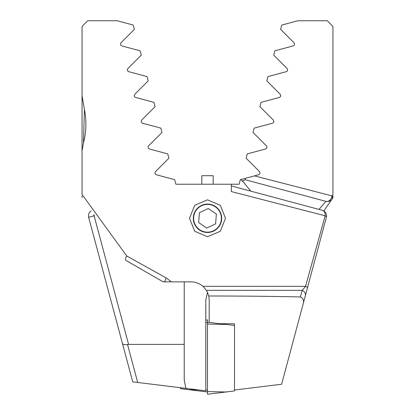 <?xml version="1.0" encoding="UTF-8"?>
<svg xmlns="http://www.w3.org/2000/svg" width="415" height="415" viewBox="0 0 415 415"><rect width="100%" height="100%" fill="white"/><g stroke="black" fill="none" stroke-linecap="round" stroke-linejoin="round"><path stroke-width="0.62" d="M128.873 367.446L122.482 343.604L128.873 367.446M88.436 215.8A5.675 5.675 0 0 1 91.212 210.924A5.675 5.675 0 0 0 88.634 217.268A5.675 5.675 0 0 1 88.436 215.8M94.542 215.686L94.117 215.8L93.8 214.622M184.229 281.858L184.229 344.388L128.572 344.388L94.117 215.8L88.634 217.268L132.738 381.867L205.799 390.837L205.799 300.024L207.5 292.347L208.75 296.004L209.202 300.024L209.202 322.372M184.229 344.388L184.229 379.865L185.842 388.388M128.572 344.388L127.519 344.486L137.702 382.48M250.774 191.139L242.936 181.49L242.298 181.314L245.089 179.7L325.925 201.363L245.089 179.7L245.467 178.294L240.804 179.545A51.087 51.087 0 0 1 242.391 180.966L240.804 179.545L240.342 179.669L239.118 184.229L175.882 184.229L174.658 179.669L156.403 174.777C154.904 174.051 154.619 172.982 155.542 171.556L168.905 158.193L167.753 153.898L149.499 149.006C148.005 148.29 147.719 147.216 148.637 145.79L162 132.421L160.849 128.126L142.594 123.239C141.105 122.529 140.815 121.455 141.733 120.018L155.096 106.655L153.944 102.36L135.689 97.468C134.206 96.773 133.915 95.699 134.828 94.247L148.191 80.883L147.04 76.588L128.785 71.696C127.306 71.017 127.016 69.943 127.924 68.48L141.287 55.112L140.135 50.822L121.88 45.93C120.407 45.261 120.122 44.187 121.019 42.709L134.382 29.346L133.231 25.05L117.18 20.75L87.731 20.75L82.056 26.425L82.056 161.601M318.959 209.409L325.925 201.363A5.675 4.466 105 0 0 331.917 195.88L332.944 194.469L332.944 26.425L327.269 20.75L297.82 20.75L281.769 25.05L280.618 29.346L293.981 42.709C294.883 44.177 294.593 45.251 293.12 45.93L274.865 50.822L273.713 55.112L287.076 68.48C287.984 69.933 287.694 71.007 286.215 71.696L267.96 76.588L266.809 80.883L280.172 94.247C281.085 95.694 280.794 96.768 279.311 97.468L261.056 102.36L259.904 106.655L273.267 120.018C274.185 121.455 273.895 122.529 272.406 123.239L254.151 128.126L253 132.421L266.363 145.79C267.286 147.216 266.995 148.29 265.501 149.006L247.247 153.898L246.095 158.193L259.458 171.556C260.381 172.977 260.096 174.046 258.597 174.777L245.467 178.294M242.298 181.314L242.391 180.966M332.944 95.569L332.944 168.931M332.944 197.633L332.944 195.678M332.944 162.986L332.944 156.413M107.527 287.787L111.998 304.475M122.456 343.506C122.985 344.606 124.671 344.927 127.519 344.486M254.468 175.882L331.917 195.88A5.675 3.424 -145 0 1 332.047 199.138L323.788 210.924M332.944 197.846L332.047 199.138A5.675 5.675 0 0 1 325.925 201.363M279.311 97.468C280.836 96.7 281.121 95.626 280.172 94.247M254.151 128.126L253.451 130.73M193.307 218.285A14.193 14.193 0 0 0 207.5 232.478A14.193 14.193 0 0 0 221.693 218.285A14.193 14.193 0 0 0 207.5 204.092A14.193 14.193 0 0 0 193.307 218.285M207.5 236.732L194.687 231.248L189.505 218.264L194.702 205.306L207.5 199.838L220.318 205.321L225.495 218.3L220.308 231.254L207.5 236.732M292.544 343.506L326.366 217.268A5.675 5.675 0 0 0 322.356 210.317L231.342 185.93L322.356 210.317A5.675 4.212 105 0 1 325.163 215.8L231.342 191.574L231.342 184.229M303.002 304.475C304.268 300.714 303.375 298.203 300.336 296.943L302.25 290.334L206.4 290.334L202.961 286.319L305.554 286.319L325.163 215.8A5.675 1.613 -165 0 1 326.366 217.268L307.474 287.787A5.675 1.162 -165 0 0 305.554 286.319L302.25 290.334A5.675 4.622 15 0 1 305.321 295.817L281.629 384.233L234.522 390.017M300.336 296.943C272.458 296.32 241.935 296.009 208.75 296.004M82.056 195.968L82.056 197.633M82.056 95.569L84.411 109.55C86.668 120.807 86.356 131.908 83.477 142.843L82.056 150.775L82.056 194.469L126.767 256.003L166.265 277.977L171.426 281.858L191.04 281.858C195.532 281.904 199.506 283.393 202.961 286.319M82.056 168.931L82.056 157.192M160.532 175.882L169.533 178.294M206.4 290.334L207.5 292.347M164.739 281.858L163.137 281.858L125.776 260.288L163.137 281.858L171.426 281.858M305.321 295.817L307.474 287.787M166.265 277.977A5.675 1.312 120 0 0 164.75 281.858L165.523 281.858M126.767 256.003C125.538 257.871 125.169 259.24 125.657 260.117L125.776 260.288M155.096 106.655L153.944 102.36M84.401 109.482L83.482 142.817M326.366 217.268A5.675 5.675 0 0 0 322.356 210.317A5.675 5.675 0 0 1 326.366 217.268M220.329 323.736L234.522 323.736L234.522 325.479L207.5 322.159L207.5 319.892L205.799 320.1M180.478 387.729L180.478 388.663L207.5 391.978M234.522 325.479L234.522 390.93L207.5 394.25L207.5 322.159M218.933 226.154A13.882 13.882 0 0 0 215.369 206.852A13.882 13.882 0 0 0 196.067 210.415A13.882 13.882 0 0 0 199.631 229.718A13.882 13.882 0 0 0 218.933 226.154M216.376 214.057L208.278 208.486L199.402 212.708L198.624 222.513L206.722 228.084L215.598 223.861L216.376 214.057M213.175 184.229L213.175 175.711L201.825 175.711L201.825 184.229M88.634 217.268A5.675 5.675 0 0 1 91.212 210.924M189.007 389.711L198.194 389.903M205.799 390.069L207.5 390.105M205.799 322.517L207.5 322.554M225.993 324.431L207.5 324.037M225.993 391.978L207.5 391.584"/></g></svg>
